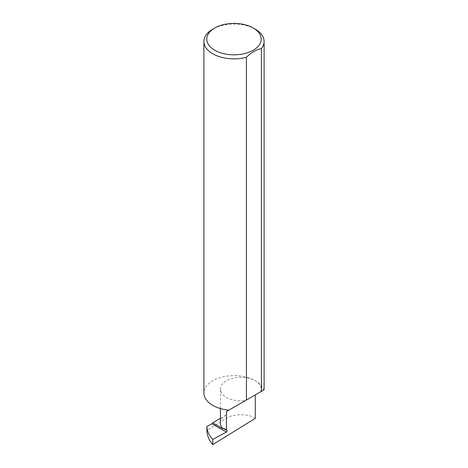 <?xml version="1.0" encoding="UTF-8"?>
<svg xmlns="http://www.w3.org/2000/svg" width="468" height="468" viewBox="0 0 468 468"><rect width="100%" height="100%" fill="white"/><g stroke="black" fill="none" stroke-linecap="round" stroke-linejoin="round"><path stroke-width="0.35" stroke-dasharray="2.34 1.75" d="M228.858 410.155L245.495 400.555A20.411 11.782 180 0 1 226.418 397.408A20.411 11.782 180 0 1 220.44 389.078A20.411 11.782 180 0 1 233.041 378.191A20.411 11.782 180 0 1 255.282 380.747A20.411 11.782 180 0 1 261.261 389.078A20.411 11.782 180 0 1 260.729 391.757L263.659 390.066A30.104 17.38 0 0 0 255.282 380.747A30.104 17.38 0 0 0 222.481 376.98A30.104 17.38 0 0 0 203.896 393.032M255.282 418.357C248.789 413.548 232.912 413.548 226.418 418.357L206.897 430.414M220.44 423.212A20.411 11.782 180 0 1 226.418 414.876L226.418 418.357M255.282 29.18A30.104 17.38 0 0 0 212.712 29.18M220.44 418.328L226.418 414.876M220.44 408.552L220.44 389.078M261.261 391.447L261.261 389.078"/><path stroke-width="0.7" d="M255.282 394.904L226.418 411.565L226.418 429.688L227.033 430.56A0.965 0.556 -60 0 1 227.027 431.361A0.965 0.556 -60 0 1 226.418 432.093L212.8 439.411C209.009 435.328 207.043 431.022 206.897 426.494L206.897 430.414C207.043 435.433 209.009 440.16 212.8 444.6L255.282 418.357L255.282 394.904L261.261 391.447M220.44 418.328L212.659 422.82L222.733 428.641A20.411 11.782 180 0 1 220.44 423.212L220.44 408.552M222.733 428.641L222.867 428.156L226.418 429.688M255.288 29.18L253.241 28.004A27.214 15.713 180 0 1 253.241 50.222A27.214 15.713 180 0 1 214.759 50.222A27.214 15.713 180 0 1 214.759 28.004A27.214 15.713 180 0 1 253.241 28.004L255.282 29.18A30.104 17.38 0 0 0 255.282 29.18A30.104 17.38 0 0 1 264.104 41.471L264.104 389.809L261.413 391.365L261.413 48.649A30.104 17.38 0 0 0 264.104 41.471M214.759 28.004L212.712 29.18A30.104 17.38 0 0 0 203.896 41.471A30.104 17.38 0 0 0 212.718 53.761A30.104 17.38 0 0 0 246.431 57.301L246.431 400.011L228.858 410.155A30.104 17.38 0 0 1 212.718 405.323A30.104 17.38 0 0 1 203.896 393.032L203.896 41.471M212.659 422.82A0.965 0.556 -60 0 1 211.986 423.762L206.897 426.494M212.8 439.411L212.8 444.6M245.495 400.555L226.418 411.565M246.431 400.011L261.413 391.365M246.431 57.301C251.421 52.346 256.417 49.462 261.413 48.649M211.986 423.762L226.418 432.093M222.867 428.156L227.033 430.56"/></g></svg>

